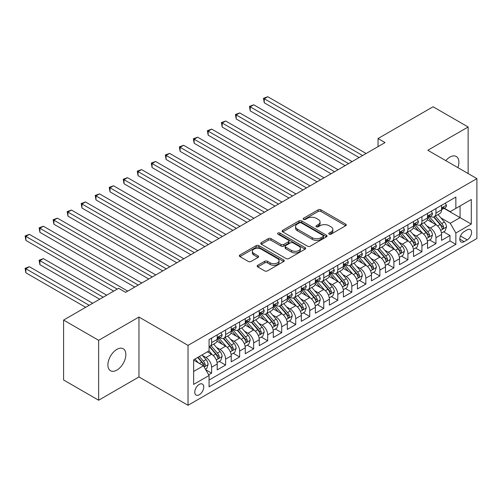 <?xml version="1.0" encoding="UTF-8"?>
<svg xmlns="http://www.w3.org/2000/svg" width="502" height="502" viewBox="0 0 502 502"><rect width="100%" height="100%" fill="white"/><g stroke="black" fill="none" stroke-linecap="round" stroke-linejoin="round"><path stroke-width="0.75" d="M329.143 234.164A1.362 0.784 0 0 0 331.069 234.164L345.696 225.718A1.945 1.123 0 0 0 346.267 224.927A1.945 1.123 0 0 0 345.696 224.13L320.922 209.83A1.945 1.123 0 0 0 318.168 209.83L303.541 218.27A1.362 0.784 0 0 0 303.145 218.828A1.362 0.784 0 0 0 303.541 219.38A1.362 0.784 0 0 0 305.467 219.38L307.362 218.288A6.231 3.596 0 0 1 316.172 218.288L318.237 219.481A6.231 3.596 0 0 1 320.063 222.028A6.231 3.596 0 0 1 318.237 224.57L316.342 225.662A1.362 0.784 0 0 0 315.946 226.22A1.362 0.784 0 0 0 316.342 226.772A1.362 0.784 0 0 0 318.268 226.772L320.163 225.68A6.231 3.596 0 0 1 328.973 225.68L331.038 226.873A6.231 3.596 0 0 1 332.864 229.414A6.231 3.596 0 0 1 331.038 231.955L329.143 233.053A1.362 0.784 0 0 0 328.747 233.606A1.362 0.784 0 0 0 329.143 234.164L329.143 233.053M116.878 370.106A12.694 7.329 120 0 0 125.167 358.924A12.694 7.329 120 0 0 123.222 348.752A12.694 7.329 120 0 0 116.878 349.386A12.694 7.329 120 0 0 108.583 360.568A12.694 7.329 120 0 0 110.528 370.74A12.694 7.329 120 0 0 116.878 370.106M457.88 167.624A12.694 7.329 120 0 0 456.255 156.48A12.694 7.329 120 0 0 449.905 157.107A12.694 7.329 120 0 0 445.789 160.64M199.256 394.76A6.344 3.665 120 0 0 203.404 389.169A6.344 3.665 120 0 0 202.431 384.08A6.344 3.665 120 0 0 199.256 384.4A6.344 3.665 120 0 0 195.115 389.991A6.344 3.665 120 0 0 196.087 395.074A6.344 3.665 120 0 0 199.256 394.76M257.746 265.294A1.945 1.123 0 0 0 257.175 266.091A1.945 1.123 0 0 0 257.746 266.882L264.692 270.898A1.945 1.123 0 0 0 267.447 270.898L283.686 261.517A1.945 1.123 0 0 0 284.257 260.726A1.945 1.123 0 0 0 283.686 259.929L258.913 245.629A1.945 1.123 0 0 0 256.158 245.629L239.918 255.003A1.945 1.123 0 0 0 239.347 255.8A1.945 1.123 0 0 0 239.918 256.591L248.314 261.442A1.945 1.123 0 0 0 251.069 261.442L258.022 257.426A1.945 1.123 0 0 0 258.586 256.635A1.945 1.123 0 0 0 258.022 255.838L253.855 253.435A5.208 3.006 0 0 1 252.33 251.307A5.208 3.006 0 0 1 255.543 248.534A5.208 3.006 0 0 1 261.222 249.18L277.531 258.599A5.208 3.006 0 0 1 279.056 260.726A5.208 3.006 0 0 1 275.843 263.5A5.208 3.006 0 0 1 270.164 262.853L267.447 261.278A1.945 1.123 0 0 0 264.692 261.278L257.746 265.294L257.746 266.882M138.96 317.038L98.649 340.318L63.591 320.075L63.591 379.983L98.649 400.226L138.96 376.952L188.037 405.283L188.037 345.376L138.96 317.038L138.96 376.952M468.134 173.541L468.134 126.993L427.823 150.267L476.9 178.605L188.037 345.376M468.134 126.993L433.082 106.757L378.044 138.527L378.044 146.628M63.591 320.075L118.629 288.299L125.638 292.346L385.053 142.581L378.044 138.527M307.5 246.181A1.945 1.123 0 0 0 310.255 246.181L326.495 236.806A1.945 1.123 0 0 0 327.066 236.009A1.945 1.123 0 0 0 326.495 235.218L301.721 220.911A1.945 1.123 0 0 0 298.966 220.911L282.726 230.292A1.945 1.123 0 0 0 282.155 231.083A1.945 1.123 0 0 0 282.726 231.88L307.5 246.181M278.522 234.459A1.362 0.784 0 0 1 279.903 234.647L279.903 233.028L305.09 247.574A1.945 1.123 0 0 1 305.662 248.371A1.945 1.123 0 0 1 305.09 249.161L288.851 258.543A1.945 1.123 0 0 1 286.096 258.543L261.322 244.236L261.322 242.648A1.945 1.123 0 0 0 260.751 243.439A1.945 1.123 0 0 0 261.322 244.236M261.322 242.648L268.275 238.632A1.945 1.123 0 0 1 271.024 238.632L281.076 244.436A1.945 1.123 0 0 0 283.825 244.436L288.437 241.769A1.945 1.123 0 0 0 289.008 240.979A1.945 1.123 0 0 0 288.437 240.182L277.976 234.145A1.362 0.784 0 0 1 277.575 233.587A1.362 0.784 0 0 1 278.422 232.859A1.362 0.784 0 0 1 279.903 233.028M208.688 374.825L211.599 373.143L205.776 369.786M202.469 355.485L205.989 357.518A7.932 4.581 60 0 1 211.599 367.232L217.209 363.994L217.209 369.905L225.618 365.048L219.242 361.365M216.487 347.39L220.008 349.423A7.932 4.581 60 0 1 225.618 359.137L231.227 355.899L231.227 361.81L239.642 356.953L233.261 353.27M230.512 339.296L234.032 341.329A7.932 4.581 60 0 1 239.642 351.042L245.252 347.804L245.252 353.715L253.667 348.859L247.285 345.175M244.537 331.201L248.057 333.234A7.932 4.581 60 0 1 253.667 342.948L259.27 339.71L259.27 345.621L267.685 340.764L261.304 337.08M258.555 323.106L262.075 325.139A7.932 4.581 60 0 1 267.685 334.853L273.295 331.615L273.295 337.526L281.71 332.663L275.328 328.979M272.58 315.011L276.1 317.038A7.932 4.581 60 0 1 281.71 326.758L287.32 323.52L287.32 329.425L295.728 324.568L289.353 320.885M286.604 306.91L290.125 308.943A7.932 4.581 60 0 1 295.728 318.657L301.338 315.419L301.338 321.33L309.753 316.473L303.371 312.79M300.623 298.815L304.143 300.849A7.932 4.581 60 0 1 309.753 310.562L315.363 307.324L315.363 313.235L323.777 308.379L317.396 304.695M314.647 290.721L318.168 292.754A7.932 4.581 60 0 1 323.777 302.468L329.387 299.23L329.387 305.141L337.796 300.284L331.42 296.6M328.666 282.626L332.192 284.659A7.932 4.581 60 0 1 337.796 294.373L343.406 291.135L343.406 297.046L351.82 292.189L345.439 288.506M342.69 274.531L346.211 276.564A7.932 4.581 60 0 1 351.82 286.278L357.43 283.04L357.43 288.951L365.845 284.094L359.463 280.411M356.715 266.436L360.235 268.47A7.932 4.581 60 0 1 365.845 278.183L371.455 274.945L371.455 280.85L379.863 275.993L373.488 272.31M370.733 258.335L374.254 260.369A7.932 4.581 60 0 1 379.863 270.089L385.473 266.844L385.473 272.755L393.888 267.899L387.506 264.215M384.758 250.241L388.278 252.274A7.932 4.581 60 0 1 393.888 261.988L399.498 258.75L399.498 264.661L407.913 259.804L401.531 256.12M398.783 242.146L402.303 244.179A7.932 4.581 60 0 1 407.913 253.893L413.516 250.655L413.516 256.566L421.931 251.709L415.549 248.026M412.801 234.051L416.321 236.084A7.932 4.581 60 0 1 421.931 245.798L427.541 242.56L427.541 248.471L435.956 243.614L435.956 237.703A7.932 4.581 -120 0 0 430.346 227.99L426.825 225.956M429.574 239.931L435.956 243.614M217.209 363.994A7.932 4.581 -120 0 0 211.599 354.28L207.389 351.852M231.227 355.899A7.932 4.581 -120 0 0 225.618 346.185L216.946 341.178M245.252 347.804A7.932 4.581 -120 0 0 239.642 338.091L230.97 333.083M259.27 339.71A7.932 4.581 -120 0 0 253.667 329.996L244.995 324.989M273.295 331.615A7.932 4.581 -120 0 0 267.685 321.901L259.013 316.894M287.32 323.52A7.932 4.581 -120 0 0 281.71 313.8L273.038 308.799M301.338 315.419A7.932 4.581 -120 0 0 295.728 305.705L287.062 300.698M315.363 307.324A7.932 4.581 -120 0 0 309.753 297.611L301.081 292.603M329.387 299.23A7.932 4.581 -120 0 0 323.777 289.516L315.105 284.508M343.406 291.135A7.932 4.581 -120 0 0 337.796 281.421L329.124 276.414M357.43 283.04A7.932 4.581 -120 0 0 351.82 273.326L343.148 268.319M371.455 274.945A7.932 4.581 -120 0 0 365.845 265.225L357.173 260.224M385.473 266.844A7.932 4.581 -120 0 0 379.863 257.131L371.191 252.123M399.498 258.75A7.932 4.581 -120 0 0 393.888 249.036L385.216 244.028M413.516 250.655A7.932 4.581 -120 0 0 407.913 240.941L399.241 235.934M427.541 242.56A7.932 4.581 -120 0 0 421.931 232.846L413.259 227.839M467.224 229.847L464.137 231.629A6.149 3.552 120 0 0 460.121 237.051A6.149 3.552 120 0 0 461.068 241.977A6.149 3.552 120 0 0 464.137 241.669L467.224 239.887A6.149 3.552 120 0 0 471.24 234.472A6.149 3.552 120 0 0 470.299 229.546A6.149 3.552 120 0 0 467.224 229.847M188.037 405.283L476.9 238.513L476.9 178.605M193.647 371.442L203.467 365.776L209.07 375.49L209.07 386.829L455.866 244.342L455.866 233.01L450.256 223.29L440.85 217.862M209.07 375.49L193.647 384.4L193.647 359.783L209.07 350.879L209.07 339.547L455.866 197.06L455.866 208.399L471.29 199.489L471.29 224.099L455.866 233.01M219.939 337.721L220.008 337.764A7.932 4.581 60 0 0 223.974 338.16L229.583 334.922A7.932 4.581 -120 0 0 231.227 331.289L231.227 326.758M233.957 329.626L234.032 329.67A7.932 4.581 60 0 0 237.998 330.065L243.608 326.827A7.932 4.581 -120 0 0 245.252 323.194L245.252 318.657M247.982 321.531L248.057 321.575A7.932 4.581 60 0 0 252.023 321.97L257.633 318.726A7.932 4.581 -120 0 0 259.27 315.099L259.27 310.562M262.006 313.436L262.075 313.48A7.932 4.581 60 0 0 266.041 313.869L271.651 310.631A7.932 4.581 -120 0 0 273.295 307.004L273.295 302.468M276.025 305.341L276.1 305.385A7.932 4.581 60 0 0 280.066 305.774L285.676 302.537A7.932 4.581 -120 0 0 287.32 298.903L287.32 294.373M290.049 297.247L290.125 297.284A7.932 4.581 60 0 0 294.09 297.68L299.7 294.442A7.932 4.581 -120 0 0 301.338 290.809L301.338 286.278M304.074 289.152L304.143 289.19A7.932 4.581 60 0 0 308.109 289.585L313.719 286.347A7.932 4.581 -120 0 0 315.363 282.714L315.363 278.183M318.092 281.051L318.168 281.095A7.932 4.581 60 0 0 322.133 281.49L327.743 278.252A7.932 4.581 -120 0 0 329.387 274.619L329.387 270.082M332.117 272.956L332.192 273A7.932 4.581 60 0 0 336.158 273.395L341.762 270.158A7.932 4.581 -120 0 0 343.406 266.524L343.406 261.988M346.135 264.861L346.211 264.905A7.932 4.581 60 0 0 350.176 265.294L355.786 262.057A7.932 4.581 -120 0 0 357.43 258.43L357.43 253.893M360.16 256.767L360.235 256.811A7.932 4.581 60 0 0 364.201 257.2L369.811 253.962A7.932 4.581 -120 0 0 371.455 250.335L371.455 245.798M374.185 248.672L374.254 248.716A7.932 4.581 60 0 0 378.226 249.105L383.829 245.867A7.932 4.581 -120 0 0 385.473 242.234L385.473 237.703M388.203 240.577L388.278 240.615A7.932 4.581 60 0 0 392.244 241.01L397.854 237.772A7.932 4.581 -120 0 0 399.498 234.139L399.498 229.609M402.227 232.476L402.303 232.52A7.932 4.581 60 0 0 406.269 232.915L411.878 229.678A7.932 4.581 -120 0 0 413.516 226.044L413.516 221.514M416.252 224.381L416.321 224.425A7.932 4.581 60 0 0 420.287 224.821L425.897 221.583A7.932 4.581 -120 0 0 427.541 217.95L427.541 213.413M209.07 380.027L449.974 240.941L449.974 235.52L441.565 240.376L441.565 234.465A7.932 4.581 -120 0 0 435.956 224.752L427.284 219.744M430.27 216.287L430.346 216.331A7.932 4.581 -120 0 0 434.312 216.72A7.932 4.581 -120 0 0 435.956 213.093L435.956 208.556M434.312 216.72L439.921 213.482A7.932 4.581 -120 0 0 441.565 209.855L441.565 205.318M211.599 338.091L211.599 342.621A7.932 4.581 60 0 1 209.955 346.254A7.932 4.581 60 0 1 209.07 346.575M209.955 346.254L215.565 343.017A7.932 4.581 -120 0 0 217.209 339.383L217.209 334.853M225.618 329.996L225.618 334.527A7.932 4.581 60 0 1 223.974 338.16M239.642 321.895L239.642 326.432A7.932 4.581 60 0 1 237.998 330.065M253.667 313.8L253.667 318.337A7.932 4.581 60 0 1 252.023 321.97M267.685 305.705L267.685 310.242A7.932 4.581 60 0 1 266.041 313.869M281.71 297.611L281.71 302.148A7.932 4.581 60 0 1 280.066 305.774M295.728 289.516L295.728 294.046A7.932 4.581 60 0 1 294.09 297.68M309.753 281.421L309.753 285.952A7.932 4.581 60 0 1 308.109 289.585M323.777 273.326L323.777 277.857A7.932 4.581 60 0 1 322.133 281.49M337.796 265.225L337.796 269.762A7.932 4.581 60 0 1 336.158 273.395M351.82 257.131L351.82 261.667A7.932 4.581 60 0 1 350.176 265.294M365.845 249.036L365.845 253.573A7.932 4.581 60 0 1 364.201 257.2M379.863 240.941L379.863 245.472A7.932 4.581 60 0 1 378.226 249.105M393.888 232.846L393.888 237.377A7.932 4.581 60 0 1 392.244 241.01M407.913 224.752L407.913 229.282A7.932 4.581 60 0 1 406.269 232.915M421.931 216.651L421.931 221.187A7.932 4.581 60 0 1 420.287 224.821M421.931 245.798L421.931 251.709M407.913 253.893L407.913 259.804M393.888 261.988L393.888 267.899M379.863 270.089L379.863 275.993M365.845 278.183L365.845 284.094M351.82 286.278L351.82 292.189M337.796 294.373L337.796 300.284M323.777 302.468L323.777 308.379M309.753 310.562L309.753 316.473M295.728 318.657L295.728 324.568M281.71 326.758L281.71 332.663M267.685 334.853L267.685 340.764M253.667 342.948L253.667 348.859M239.642 351.042L239.642 356.953M225.618 359.137L225.618 365.048M211.599 367.232L211.599 373.143M203.467 365.776L193.647 360.11M450.256 223.29L460.07 217.623L460.07 205.964L471.29 199.489M444.013 208.355L471.29 224.099M444.295 208.192L450.256 211.637L455.866 208.399M98.649 340.318L98.649 400.226M443.599 231.836L449.974 235.52M449.974 240.941L455.866 244.342M329.688 234.359L331.038 233.581A6.231 3.596 0 0 0 332.864 231.033L332.864 229.414M320.063 222.028L320.063 223.647A6.231 3.596 0 0 1 318.237 226.189L316.887 226.967M345.671 225.737L320.922 211.449A1.945 1.123 0 0 0 318.168 211.449L304.087 219.575M326.469 236.818L301.721 222.53A1.945 1.123 0 0 0 298.966 222.53L282.751 231.893M323.056 236.567A1.362 0.784 0 0 0 323.451 236.009A1.362 0.784 0 0 0 323.056 235.457L301.307 222.901A1.362 0.784 0 0 0 299.38 222.901L297.385 224.049A6.231 3.596 0 0 0 295.559 226.597A6.231 3.596 0 0 0 297.385 229.138L312.25 237.722A6.231 3.596 0 0 0 321.06 237.722L323.056 236.567L323.056 238.186A1.362 0.784 0 0 0 323.451 237.628L323.451 236.009M295.559 226.597L295.559 228.215A6.231 3.596 0 0 0 297.385 230.757L297.385 229.138M323.056 238.186L321.06 239.341A6.231 3.596 0 0 1 312.25 239.341L297.385 230.757M261.347 244.248L268.275 240.251L268.275 238.632M289.008 240.979L289.008 242.598A1.945 1.123 0 0 1 288.437 243.395L283.825 246.055A1.945 1.123 0 0 1 281.076 246.055L271.024 240.251A1.945 1.123 0 0 0 268.275 240.251M279.903 234.647L305.065 249.18M291.499 250.454A5.208 3.006 0 0 0 297.171 251.107A5.208 3.006 0 0 0 300.391 248.327A5.208 3.006 0 0 0 298.866 246.2L293.118 242.886A1.945 1.123 0 0 0 290.363 242.886L285.751 245.547A1.945 1.123 0 0 0 285.186 246.344A1.945 1.123 0 0 0 285.751 247.135L291.499 250.454L291.499 252.073A5.208 3.006 0 0 0 297.171 252.726A5.208 3.006 0 0 0 300.391 249.946L300.391 248.327M285.186 246.344L285.186 247.963A1.945 1.123 0 0 0 285.751 248.754L285.751 247.135M291.499 252.073L285.751 248.754M279.056 260.726L279.056 262.345A5.208 3.006 0 0 1 275.843 265.119A5.208 3.006 0 0 1 270.164 264.472L267.447 262.897A1.945 1.123 0 0 0 264.692 262.897L257.771 266.901M252.33 251.307L252.33 252.926A5.208 3.006 0 0 0 253.855 255.054L253.855 253.435M257.99 257.444L253.855 255.054M283.661 261.536L258.913 247.248A1.945 1.123 0 0 0 256.158 247.248L239.943 256.61M441.446 233.072L445.067 230.983L446.473 226.935A5.252 3.037 -120 0 0 444.427 222.003L438.02 214.586M436.734 225.26L429.411 216.782M432.567 222.794L428.319 217.874A12.594 7.273 -120 0 0 427.93 217.435M264.253 135.17L331.069 173.748L236.204 118.98L236.204 114.933L239.711 112.906L338.078 169.701M433.596 217.008L440.078 224.513A5.252 3.037 60 0 1 441.948 228.128L442.331 228.755L443.046 228.655L443.636 227.161A5.252 3.037 -120 0 0 441.76 223.541L435.353 216.124M433.979 216.883L440.944 224.946A2.679 1.544 60 0 1 441.616 225.994L443.636 227.161M445.28 203.172L446.473 205.236A5.252 3.037 60 0 1 445.381 207.564L442.72 209.102A5.252 3.037 -120 0 0 443.636 207.891L443.523 207.426M362.62 155.532L264.253 98.737L267.754 96.717L366.121 153.505M441.741 209.347L441.76 209.347A5.252 3.037 -120 0 0 442.72 209.102M442.952 207.502L443.636 207.891C443.304 207.1 442.745 207.426 441.948 208.863A5.252 3.037 60 0 1 441.565 209.61M359.112 157.553L264.253 102.784L264.253 98.737L263.481 98.292L267.754 96.717M264.253 102.784L263.481 98.292M427.422 241.173L431.049 239.077L432.448 235.03A5.252 3.037 -120 0 0 430.402 230.098L423.995 222.681M422.709 233.361L415.386 224.877M418.542 230.889L414.294 225.969A12.594 7.273 -120 0 0 413.905 225.53M250.228 143.265L317.044 181.843L222.185 127.075L222.185 123.028L225.687 121.001L324.054 177.796M419.578 225.103L426.054 232.608A5.252 3.037 60 0 1 427.93 236.229L428.313 236.85L429.022 236.749L429.612 235.256A5.252 3.037 -120 0 0 427.735 231.635L421.329 224.218M419.954 224.984L426.92 233.041A2.679 1.544 60 0 1 427.591 234.089L429.612 235.256M413.403 249.268L417.024 247.172L418.423 243.125A5.252 3.037 -120 0 0 416.378 238.193L409.971 230.776M408.691 241.456L401.368 232.978M404.524 238.983L400.27 234.064A12.594 7.273 -120 0 0 399.881 233.625M236.204 151.359L303.02 189.938L208.161 135.17L208.161 131.122L211.668 129.096L310.035 185.891M405.553 233.198L412.035 240.703A5.252 3.037 60 0 1 413.905 244.323L414.288 244.945L414.997 244.844L415.587 243.351A5.252 3.037 -120 0 0 413.717 239.73L407.31 232.313M405.936 233.079L412.895 241.136A2.679 1.544 60 0 1 413.573 242.184L415.587 243.351M399.379 257.363L402.999 255.273L404.405 251.22A5.252 3.037 -120 0 0 402.359 246.287L395.952 238.87M394.666 249.55L387.343 241.073M390.5 247.078L386.251 242.159A12.594 7.273 -120 0 0 385.862 241.719M222.185 159.46L289.001 198.033L194.142 143.265L194.142 139.217L197.644 137.197L296.011 193.985M391.529 241.293L398.011 248.797A5.252 3.037 60 0 1 399.887 252.418L400.263 253.039L400.979 252.939L401.569 251.446A5.252 3.037 -120 0 0 399.692 247.825L393.286 240.408M391.911 241.173L398.877 249.237A2.679 1.544 60 0 1 399.548 250.278L401.569 251.446M385.354 265.458L388.981 263.368L390.38 259.321A5.252 3.037 -120 0 0 388.335 254.382L381.928 246.965M380.642 257.645L373.325 249.168M376.475 255.179L372.227 250.253A12.594 7.273 -120 0 0 371.838 249.82M208.161 167.555L274.977 206.127L180.118 151.359L180.118 147.312L183.625 145.291L281.992 202.08M377.51 249.394L383.986 256.892A5.252 3.037 60 0 1 385.862 260.513L386.245 261.134L386.954 261.034L387.544 259.54A5.252 3.037 -120 0 0 385.668 255.92L379.261 248.503M377.887 249.268L384.852 257.331A2.679 1.544 60 0 1 385.53 258.379L387.544 259.54M431.256 211.267L432.448 213.331A5.252 3.037 60 0 1 431.362 215.659L428.695 217.197A5.252 3.037 -120 0 0 429.612 215.985L429.499 215.521M348.595 163.627L250.228 106.832L253.736 104.811L352.103 161.6M427.717 217.441L427.735 217.441A5.252 3.037 -120 0 0 428.695 217.197M428.934 215.596L429.612 215.985C429.279 215.195 428.721 215.521 427.93 216.958A5.252 3.037 60 0 1 427.541 217.705M345.087 165.647L250.228 110.886L250.228 106.832L249.456 106.393L253.736 104.811M250.228 110.886L249.456 106.393M417.237 219.368L418.423 221.432A5.252 3.037 60 0 1 417.338 223.754L414.677 225.291A5.252 3.037 -120 0 0 415.587 224.08L415.48 223.616M334.57 171.722L235.438 114.487L239.711 112.906M413.692 225.542L413.717 225.542A5.252 3.037 -120 0 0 414.677 225.291M414.909 223.691L415.587 224.08C415.261 223.29 414.696 223.616 413.905 225.053A5.252 3.037 60 0 1 413.516 225.8M236.204 118.98L235.438 114.487M403.213 227.462L404.405 229.527A5.252 3.037 60 0 1 403.313 231.849L400.652 233.386A5.252 3.037 -120 0 0 401.569 232.181L401.456 231.711M320.552 179.816L221.413 122.582L225.687 121.001M399.674 233.637L399.692 233.637A5.252 3.037 -120 0 0 400.652 233.386M400.891 231.786L401.569 232.181C401.236 231.384 400.678 231.711 399.887 233.148A5.252 3.037 60 0 1 399.498 233.901M222.185 127.075L221.413 122.582M389.188 235.557L390.38 237.622A5.252 3.037 60 0 1 389.295 239.943L386.628 241.487A5.252 3.037 -120 0 0 387.544 240.276L387.431 239.805M306.527 187.911L207.389 130.677L211.668 129.096M385.649 241.732L385.668 241.732A5.252 3.037 -120 0 0 386.628 241.487M386.866 239.881L387.544 240.276C387.211 239.485 386.653 239.805 385.862 241.249A5.252 3.037 60 0 1 385.473 241.995M208.161 135.17L207.389 130.677M371.336 273.552L374.956 271.463L376.362 267.415A5.252 3.037 -120 0 0 374.31 262.477L367.903 255.06M366.623 265.74L359.3 257.262M362.457 263.274L358.208 258.354A12.594 7.273 -120 0 0 357.813 257.915M194.142 175.65L260.952 214.222L166.093 159.46L166.093 155.407L169.601 153.386L267.968 210.175M363.486 257.488L369.968 264.987A5.252 3.037 60 0 1 371.838 268.608L372.22 269.235L372.93 269.135L373.519 267.635A5.252 3.037 -120 0 0 371.649 264.021L365.243 256.597M363.868 257.363L370.827 265.426A2.679 1.544 60 0 1 371.505 266.474L373.519 267.635M375.17 243.652L376.362 245.716A5.252 3.037 60 0 1 375.27 248.044L372.609 249.582A5.252 3.037 -120 0 0 373.519 248.371L373.413 247.906M292.509 196.012L193.37 138.772L197.644 137.197M371.624 249.827L371.649 249.827A5.252 3.037 -120 0 0 372.609 249.582M372.842 247.975L373.519 248.371C373.193 247.58 372.628 247.9 371.838 249.343A5.252 3.037 60 0 1 371.455 250.09M194.142 143.265L193.37 138.772M357.311 281.647L360.938 279.558L362.337 275.51A5.252 3.037 -120 0 0 360.292 270.578L353.885 263.155M352.599 273.835L345.276 265.357M348.432 271.369L344.184 266.449A12.594 7.273 -120 0 0 343.795 266.01M180.118 183.745L246.934 222.323L152.075 167.555L152.075 163.508L155.576 161.481L253.943 218.27M349.461 265.583L355.943 273.088A5.252 3.037 60 0 1 357.819 276.702L358.202 277.33L358.911 277.229L359.501 275.736A5.252 3.037 -120 0 0 357.625 272.115L351.218 264.698M349.844 265.458L356.809 273.521A2.679 1.544 60 0 1 357.48 274.569L359.501 275.736M361.145 251.747L362.337 253.811A5.252 3.037 60 0 1 361.252 256.139L358.585 257.677A5.252 3.037 -120 0 0 359.501 256.466L359.388 256.001M278.484 204.107L179.346 146.866L183.625 145.291M357.606 257.921L357.625 257.921A5.252 3.037 -120 0 0 358.585 257.677M358.823 256.076L359.501 256.466C359.168 255.675 358.61 255.995 357.819 257.438A5.252 3.037 60 0 1 357.43 258.185M180.118 151.359L179.346 146.866M343.286 289.748L346.913 287.652L348.313 283.605A5.252 3.037 -120 0 0 346.267 278.673L339.86 271.256M338.58 281.929L331.257 273.452M334.414 279.463L330.159 274.544A12.594 7.273 -120 0 0 329.77 274.105M166.093 191.839L232.909 230.418L138.05 175.65L138.05 171.602L141.558 169.576L239.925 226.371M335.443 273.678L341.918 281.183A5.252 3.037 60 0 1 343.795 284.803L344.177 285.425L344.887 285.324L345.476 283.831A5.252 3.037 -120 0 0 343.606 280.21L337.2 272.793M335.819 273.552L342.784 281.616A2.679 1.544 60 0 1 343.462 282.664L345.476 283.831M347.12 259.841L348.313 261.906A5.252 3.037 60 0 1 347.227 264.234L344.56 265.771A5.252 3.037 -120 0 0 345.476 264.56L345.37 264.096M264.46 212.202L165.321 154.961L169.601 153.386M343.581 266.016L343.606 266.016A5.252 3.037 -120 0 0 344.56 265.771M344.799 264.171L345.476 264.56C345.144 263.77 344.585 264.096 343.795 265.533A5.252 3.037 60 0 1 343.406 266.28M166.093 159.46L165.321 154.961M329.268 297.843L332.889 295.747L334.294 291.7A5.252 3.037 -120 0 0 332.249 286.767L325.842 279.35M324.556 290.03L317.233 281.553M320.389 287.558L316.141 282.639A12.594 7.273 -120 0 0 315.745 282.199M152.075 199.934L218.891 238.513L124.025 183.745L124.025 179.697L127.533 177.67L225.9 234.465M321.418 281.773L327.9 289.277A5.252 3.037 60 0 1 329.77 292.898L330.153 293.519L330.862 293.419L331.458 291.926A5.252 3.037 -120 0 0 329.582 288.305L323.175 280.888M321.801 281.653L328.76 289.71A2.679 1.544 60 0 1 329.438 290.758L331.458 291.926M333.102 267.942L334.294 270.007A5.252 3.037 60 0 1 333.202 272.329L330.542 273.866A5.252 3.037 -120 0 0 331.458 272.655L331.345 272.191M250.442 220.296L151.303 163.062L155.576 161.481M329.563 274.111L329.582 274.111A5.252 3.037 -120 0 0 330.542 273.866M330.774 272.266L331.458 272.655C331.125 271.864 330.561 272.191 329.77 273.628A5.252 3.037 60 0 1 329.387 274.374M152.075 167.555L151.303 163.062M319.077 276.037L320.27 278.102A5.252 3.037 60 0 1 319.184 280.423L316.517 281.961A5.252 3.037 -120 0 0 317.433 280.75L317.32 280.285M236.417 228.391L137.278 171.157L141.558 169.576M315.538 282.212L315.557 282.212A5.252 3.037 -120 0 0 316.517 281.961M316.756 280.361L317.433 280.75C317.101 279.959 316.542 280.285 315.752 281.722A5.252 3.037 60 0 1 315.363 282.469M138.05 175.65L137.278 171.157M305.059 284.132L306.245 286.196A5.252 3.037 60 0 1 305.16 288.518L302.493 290.062A5.252 3.037 -120 0 0 303.409 288.851L303.302 288.38M222.392 236.486L123.254 179.252L127.533 177.67M301.514 290.307L301.539 290.307A5.252 3.037 -120 0 0 302.493 290.062M302.731 288.455L303.409 288.851C303.082 288.054 302.518 288.38 301.727 289.817A5.252 3.037 60 0 1 301.338 290.57M124.025 183.745L123.254 179.252M291.034 292.227L292.227 294.291A5.252 3.037 60 0 1 291.135 296.619L288.474 298.157A5.252 3.037 -120 0 0 289.39 296.946L289.277 296.475M208.374 244.581L110.007 187.792L113.508 185.771L211.875 242.56M287.495 298.401L287.514 298.401A5.252 3.037 -120 0 0 288.474 298.157M288.706 296.55L289.39 296.946C289.058 296.155 288.499 296.475 287.702 297.918A5.252 3.037 60 0 1 287.32 298.665M138.05 208.035L204.866 246.607L110.007 191.839L110.007 187.792L109.235 187.346L113.508 185.771M110.007 191.839L109.235 187.346M277.01 300.322L278.202 302.386A5.252 3.037 60 0 1 277.117 304.714L274.45 306.251A5.252 3.037 -120 0 0 275.366 305.04L275.253 304.576M194.349 252.682L95.982 195.887L99.49 193.866L197.857 250.655M273.471 306.496L273.49 306.496A5.252 3.037 -120 0 0 274.45 306.251M274.688 304.651L275.366 305.04C275.033 304.25 274.475 304.57 273.684 306.013A5.252 3.037 60 0 1 273.295 306.76M124.025 216.13L190.842 254.702L95.982 199.934L95.982 195.887L95.211 195.441L99.49 193.866M95.982 199.934L95.211 195.441M262.992 308.416L264.177 310.481A5.252 3.037 60 0 1 263.092 312.809L260.431 314.346A5.252 3.037 -120 0 0 261.341 313.135L261.235 312.671M180.325 260.776L81.958 203.981L85.465 201.961L183.832 258.75M259.446 314.591L259.471 314.591A5.252 3.037 -120 0 0 260.431 314.346M260.663 312.746L261.341 313.135C261.015 312.344 260.45 312.671 259.659 314.108A5.252 3.037 60 0 1 259.27 314.854M110.007 224.225L176.823 262.797L81.958 208.029L81.958 203.981L81.192 203.536L85.465 201.961M81.958 208.029L81.192 203.536M248.967 316.517L250.159 318.575A5.252 3.037 60 0 1 249.067 320.903L246.407 322.441A5.252 3.037 -120 0 0 247.323 321.23L247.21 320.765M166.306 268.871L67.939 212.082L71.441 210.056L169.808 266.844M245.428 322.686L245.447 322.686A5.252 3.037 -120 0 0 246.407 322.441M246.645 320.841L247.323 321.23C246.99 320.439 246.432 320.765 245.641 322.202A5.252 3.037 60 0 1 245.252 322.949M95.982 232.319L162.799 270.898L67.939 216.13L67.939 212.082L67.168 211.637L71.441 210.056M67.939 216.13L67.168 211.637M234.942 324.612L236.135 326.676A5.252 3.037 60 0 1 235.049 328.998L232.382 330.536A5.252 3.037 -120 0 0 233.298 329.325L233.185 328.86M152.282 276.966L53.915 220.177L57.423 218.15L155.789 274.945M231.403 330.787L231.422 330.787A5.252 3.037 -120 0 0 232.382 330.536M232.621 328.935L233.298 329.325C232.966 328.534 232.407 328.86 231.617 330.297A5.252 3.037 60 0 1 231.227 331.044M81.958 240.414L148.774 278.993L53.915 224.225L53.915 220.177L53.143 219.732L57.423 218.15M53.915 224.225L53.143 219.732M220.924 332.707L222.116 334.771A5.252 3.037 60 0 1 221.024 337.093L218.364 338.63A5.252 3.037 -120 0 0 219.274 337.426L219.167 336.955M138.257 285.061L39.896 228.272L43.398 226.245L141.765 283.04M217.379 338.881L217.404 338.881A5.252 3.037 -120 0 0 218.364 338.63M218.596 337.03L219.274 337.426C218.947 336.629 218.383 336.955 217.592 338.392A5.252 3.037 60 0 1 217.209 339.145M67.939 248.509L134.756 287.088L39.896 232.319L39.896 228.272L39.125 227.826L43.398 226.245M39.896 232.319L39.125 227.826M315.243 305.938L318.87 303.848L320.27 299.794A5.252 3.037 -120 0 0 318.224 294.862L311.817 287.445M310.531 298.125L303.208 289.648M306.364 295.653L302.116 290.733A12.594 7.273 -120 0 0 301.727 290.294M307.393 289.867L313.875 297.372A5.252 3.037 60 0 1 315.752 300.993L316.135 301.614L316.844 301.514L317.433 300.02A5.252 3.037 -120 0 0 315.557 296.4L309.15 288.983M307.776 289.748L314.741 297.811A2.679 1.544 60 0 1 315.413 298.853L317.433 300.02M301.225 314.032L304.846 311.943L306.245 307.895A5.252 3.037 -120 0 0 304.199 302.957L297.793 295.54M296.513 306.22L289.19 297.742M292.346 303.754L288.092 298.828A12.594 7.273 -120 0 0 287.702 298.395M293.375 297.962L299.857 305.467A5.252 3.037 60 0 1 301.727 309.088L302.11 309.709L302.819 309.608L303.409 308.115A5.252 3.037 -120 0 0 301.539 304.494L295.132 297.077M293.758 297.843L300.717 305.906A2.679 1.544 60 0 1 301.395 306.954L303.409 308.115M287.2 322.127L290.821 320.038L292.227 315.99A5.252 3.037 -120 0 0 290.181 311.052L283.774 303.635M282.488 314.315L275.165 305.837M278.321 311.849L274.073 306.929A12.594 7.273 -120 0 0 273.684 306.49M279.35 306.063L285.833 313.562A5.252 3.037 60 0 1 287.702 317.182L288.085 317.804L288.801 317.71L289.39 316.21A5.252 3.037 -120 0 0 287.514 312.589L281.107 305.172M279.733 305.938L286.698 314.001A2.679 1.544 60 0 1 287.37 315.049L289.39 316.21M273.176 330.222L276.803 328.132L278.202 324.085A5.252 3.037 -120 0 0 276.156 319.153L269.75 311.729M268.463 322.409L261.14 313.932M264.297 319.943L260.049 315.024A12.594 7.273 -120 0 0 259.659 314.585M265.332 314.158L271.808 321.656A5.252 3.037 60 0 1 273.684 325.277L274.067 325.905L274.776 325.804L275.366 324.311A5.252 3.037 -120 0 0 273.49 320.69L267.083 313.273M265.709 314.032L272.674 322.096A2.679 1.544 60 0 1 273.345 323.144L275.366 324.311M259.157 338.323L262.778 336.227L264.177 332.18A5.252 3.037 -120 0 0 262.132 327.248L255.725 319.83M254.445 330.504L247.122 322.027M250.278 328.038L246.024 323.119A12.594 7.273 -120 0 0 245.635 322.679M251.307 322.253L257.79 329.758A5.252 3.037 60 0 1 259.659 333.378L260.042 333.999L260.751 333.899L261.341 332.406A5.252 3.037 -120 0 0 259.471 328.785L253.064 321.368M251.69 322.127L258.649 330.19A2.679 1.544 60 0 1 259.327 331.238L261.341 332.406M245.133 346.418L248.754 344.322L250.159 340.274A5.252 3.037 -120 0 0 248.113 335.342L241.707 327.925M240.42 338.605L233.097 330.128M236.254 336.133L232.006 331.213A12.594 7.273 -120 0 0 231.617 330.774M237.283 330.347L243.765 337.852A5.252 3.037 60 0 1 245.641 341.473L246.018 342.094L246.733 341.994L247.323 340.5A5.252 3.037 -120 0 0 245.447 336.88L239.04 329.463M237.666 330.228L244.631 338.285A2.679 1.544 60 0 1 245.302 339.333L247.323 340.5M231.108 354.512L234.735 352.417L236.135 348.369A5.252 3.037 -120 0 0 234.089 343.437L227.682 336.02M226.396 346.7L219.079 338.222M222.229 344.228L217.981 339.308A12.594 7.273 -120 0 0 217.592 338.869M53.915 256.604L113.722 291.135L25.872 240.414L25.872 236.367L29.38 234.34L127.746 291.135M223.264 338.442L229.74 345.947A5.252 3.037 60 0 1 231.617 349.568L231.999 350.189L232.708 350.089L233.298 348.595A5.252 3.037 -120 0 0 231.422 344.974L225.015 337.557M223.641 338.323L230.606 346.38A2.679 1.544 60 0 1 231.284 347.428L233.298 348.595M217.09 362.607L220.711 360.518L222.116 356.464A5.252 3.037 -120 0 0 220.064 351.532L213.657 344.115M212.377 354.795L209.02 350.911M208.211 352.322L207.665 351.695M106.706 295.182L43.398 258.63L39.896 260.657L39.896 264.705L99.697 299.23M209.24 346.537L215.722 354.042A5.252 3.037 60 0 1 217.592 357.662L217.975 358.284L218.684 358.183L219.274 356.69A5.252 3.037 -120 0 0 217.404 353.069L210.997 345.652M209.623 346.418L216.582 354.481A2.679 1.544 60 0 1 217.259 355.529L219.274 356.69M39.896 264.705L39.125 260.212L103.205 297.209M39.125 260.212L43.398 258.63M205.5 369.296L206.692 368.612L208.092 364.565A5.252 3.037 -120 0 0 206.046 359.627L202.011 354.958M198.246 362.764L195.002 359.005M194.186 360.423L193.647 359.796M92.688 303.277L29.38 266.725L25.872 268.752L25.872 272.799L85.679 307.324M197.662 357.468L201.697 362.137A5.252 3.037 60 0 1 203.574 365.757L203.956 366.378L204.665 366.278L205.255 364.785A5.252 3.037 -120 0 0 203.379 361.164L199.344 356.495M197.989 357.28L202.563 362.576A2.679 1.544 60 0 1 203.235 363.624L205.255 364.785M25.872 272.799L25.1 268.306L89.18 305.304M25.1 268.306L29.38 266.725M117.23 289.108L25.1 235.921L29.38 234.34M25.872 240.414L25.1 235.921M205.989 357.518L211.599 354.28M220.008 349.423L225.618 346.185M234.032 341.329L239.642 338.091M248.057 333.234L253.667 329.996M262.075 325.139L267.685 321.901M276.1 317.038L281.71 313.8M290.125 308.943L295.728 305.705M304.143 300.849L309.753 297.611M318.168 292.754L323.777 289.516M332.192 284.659L337.796 281.421M346.211 276.564L351.82 273.326M360.235 268.47L365.845 265.225M374.254 260.369L379.863 257.131M388.278 252.274L393.888 249.036M402.303 244.179L407.913 240.941M416.321 236.084L421.931 232.846M430.346 227.99L435.956 224.752M435.956 213.093L441.565 209.855M211.599 342.621L217.209 339.383M225.618 334.527L231.227 331.289M239.642 326.432L245.252 323.194M253.667 318.337L259.27 315.099M267.685 310.242L273.295 307.004M281.71 302.148L287.32 298.903M295.728 294.046L301.338 290.809M309.753 285.952L315.363 282.714M323.777 277.857L329.387 274.619M337.796 269.762L343.406 266.524M351.82 261.667L357.43 258.43M365.845 253.573L371.455 250.335M379.863 245.472L385.473 242.234M393.888 237.377L399.498 234.139M407.913 229.282L413.516 226.044M421.931 221.187L427.541 217.95M435.956 237.703L441.565 234.465M460.503 236.009L467.224 239.887M459.794 239.159L464.137 241.669M331.038 233.581L331.038 231.955M316.342 226.772L316.342 225.662M318.237 226.189L318.237 224.57M303.541 219.38L303.541 218.27M318.168 211.449L318.168 209.83M320.922 211.449L320.922 209.83M345.696 225.718L345.696 224.13M282.726 231.88L282.726 230.292M298.966 222.53L298.966 220.911M301.721 222.53L301.721 220.911M326.495 236.806L326.495 235.218M312.25 239.341L312.25 237.722M321.06 239.341L321.06 237.722M271.024 240.251L271.024 238.632M281.076 246.055L281.076 244.436M283.825 246.055L283.825 244.436M288.437 243.395L288.437 241.769M305.09 249.161L305.09 247.574M264.692 262.897L264.692 261.278M267.447 262.897L267.447 261.278M270.164 264.472L270.164 262.853M258.022 257.426L258.022 255.838M239.918 256.591L239.918 255.003M256.158 247.248L256.158 245.629M258.913 247.248L258.913 245.629M283.686 261.517L283.686 259.929M440.643 230.38L446.435 227.036M441.76 223.541L444.427 222.003M437.568 225.956L440.078 224.513M446.435 205.18L441.565 207.991M426.625 238.475L432.417 235.131M427.735 231.635L430.402 230.098M423.55 234.051L426.054 232.608M412.6 246.57L418.392 243.225M413.717 239.73L416.378 238.193M409.525 242.152L412.035 240.703M398.575 254.671L404.367 251.326M399.692 247.825L402.359 246.287M395.507 250.247L398.011 248.797M384.557 262.766L390.349 259.421M385.668 255.92L388.335 254.382M381.482 258.342L383.986 256.892M432.417 213.275L427.541 216.086M418.392 221.369L413.516 224.181M404.367 229.464L399.498 232.275M390.349 237.559L385.473 240.376M370.532 270.86L376.324 267.516M371.649 264.021L374.31 262.477M367.458 266.436L369.968 264.987M376.324 245.654L371.455 248.471M356.508 278.955L362.3 275.611M357.625 272.115L360.292 270.578M353.439 274.531L355.943 273.088M362.3 253.755L357.43 256.566M342.489 287.05L348.281 283.705M343.606 280.21L346.267 278.673M339.415 282.626L341.918 281.183M348.281 261.849L343.406 264.661M328.465 295.145L334.257 291.8M329.582 288.305L332.249 286.767M325.39 290.721L327.9 289.277M334.257 269.944L329.387 272.755M320.238 278.039L315.363 280.85M306.214 286.134L301.338 288.951M292.189 294.228L287.32 297.046M278.171 302.329L273.295 305.141M264.146 310.424L259.27 313.235M250.121 318.519L245.252 321.33M236.103 326.614L231.227 329.425M222.079 334.708L217.209 337.526M314.44 303.239L320.238 299.901M315.557 296.4L318.224 294.862M311.372 298.822L313.875 297.372M300.422 311.34L306.214 307.996M301.539 304.494L304.199 302.957M297.347 306.917L299.857 305.467M286.397 319.435L292.189 316.091M287.514 312.589L290.181 311.052M283.323 315.011L285.833 313.562M272.379 327.53L278.171 324.185M273.49 320.69L276.156 319.153M269.304 323.106L271.808 321.656M258.354 335.625L264.146 332.28M259.471 328.785L262.132 327.248M255.28 331.201L257.79 329.758M244.33 343.719L250.121 340.375M245.447 336.88L248.113 335.342M241.261 339.296L243.765 337.852M230.311 351.814L236.103 348.47M231.422 344.974L234.089 343.437M227.237 347.397L229.74 345.947M216.287 359.915L222.079 356.571M217.404 353.069L220.064 351.532M213.212 355.491L215.722 354.042M204.132 366.931L208.054 364.665M203.379 361.164L206.046 359.627M199.432 363.448L201.697 362.137"/></g></svg>
